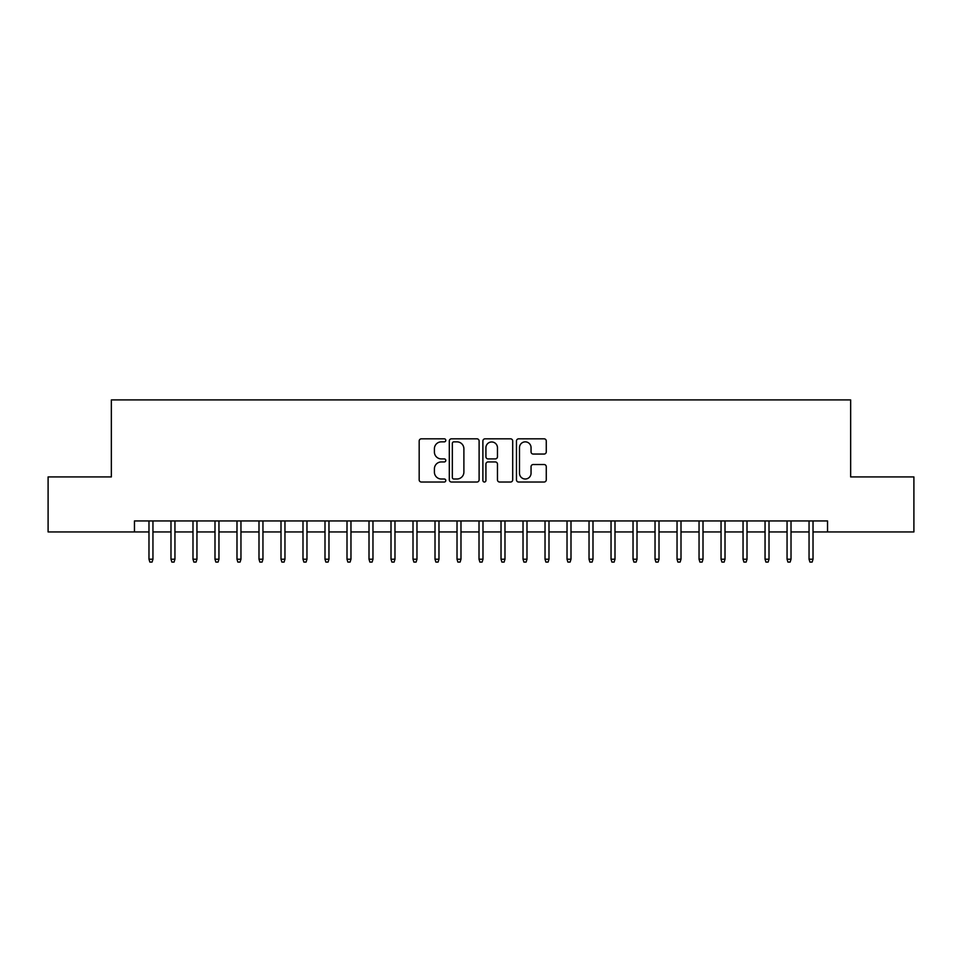 <?xml version="1.0" encoding="UTF-8"?>
<svg xmlns="http://www.w3.org/2000/svg" width="962" height="962" viewBox="0 0 962 962"><rect width="100%" height="100%" fill="white"/><g stroke="black" fill="none" stroke-linecap="round" stroke-linejoin="round"><path stroke-width="1.44" d="M445.803 440.343A1.515 1.515 0 0 0 444.288 438.828L421.344 438.828A2.164 2.164 0 0 0 419.179 440.993L419.179 479.87A2.164 2.164 0 0 0 421.344 482.022L444.288 482.022A1.515 1.515 0 0 0 445.803 480.507A1.515 1.515 0 0 0 444.288 479.004L441.317 479.004A6.914 6.914 0 0 1 434.403 472.089L434.403 468.855A6.914 6.914 0 0 1 441.317 461.94L444.288 461.94A1.515 1.515 0 0 0 445.803 460.425A1.515 1.515 0 0 0 444.288 458.91L441.317 458.91A6.914 6.914 0 0 1 434.403 452.008L434.403 448.761A6.914 6.914 0 0 1 441.317 441.859L444.288 441.859A1.515 1.515 0 0 0 445.803 440.343M544.119 454.052A2.164 2.164 0 0 0 546.272 451.899L546.272 440.993A2.164 2.164 0 0 0 544.119 438.828L518.638 438.828A2.164 2.164 0 0 0 516.474 440.993L516.474 479.87A2.164 2.164 0 0 0 518.638 482.022L544.119 482.022A2.164 2.164 0 0 0 546.272 479.87L546.272 466.69A2.164 2.164 0 0 0 544.119 464.526L533.213 464.526A2.164 2.164 0 0 0 531.048 466.69L531.048 473.22A5.772 5.772 0 0 1 525.276 479.004A5.772 5.772 0 0 1 519.492 473.22L519.492 447.631A5.772 5.772 0 0 1 525.276 441.859A5.772 5.772 0 0 1 531.048 447.631L531.048 451.899A2.164 2.164 0 0 0 533.213 454.052L544.119 454.052M134.464 531.938L48.1 531.938L48.1 476.924L111.351 476.924L111.351 399.915L850.648 399.915L850.648 476.924L913.9 476.924L913.9 531.938L827.536 531.938L827.536 520.935L134.464 520.935L134.464 531.938L148.978 531.938M479.112 440.993A2.164 2.164 0 0 0 476.948 438.828L451.467 438.828A2.164 2.164 0 0 0 449.302 440.993L449.302 479.87A2.164 2.164 0 0 0 451.467 482.022L476.948 482.022A2.164 2.164 0 0 0 479.112 479.87L479.112 440.993M485.052 438.828L510.533 438.828A2.164 2.164 0 0 1 512.698 440.993L512.698 479.87A2.164 2.164 0 0 1 510.533 482.022L499.627 482.022A2.164 2.164 0 0 1 497.462 479.87L497.462 464.105A2.164 2.164 0 0 0 495.31 461.94L488.071 461.94A2.164 2.164 0 0 0 485.918 464.105L485.918 480.507A1.515 1.515 0 0 1 484.403 482.022A1.515 1.515 0 0 1 482.888 480.507L482.888 440.993A2.164 2.164 0 0 1 485.052 438.828M152.946 531.938L170.983 531.938M174.94 531.938L192.989 531.938M196.945 531.938L214.995 531.938M218.951 531.938L236.989 531.938M240.957 531.938L258.994 531.938M262.951 531.938L281 531.938M284.956 531.938L302.994 531.938M306.962 531.938L325 531.938M328.968 531.938L347.005 531.938M350.962 531.938L369.011 531.938M372.967 531.938L391.005 531.938M394.973 531.938L413.011 531.938M416.967 531.938L435.016 531.938M438.973 531.938L457.022 531.938M460.978 531.938L479.016 531.938M482.984 531.938L501.022 531.938M504.978 531.938L523.027 531.938M526.984 531.938L545.033 531.938M548.989 531.938L567.027 531.938M570.995 531.938L589.033 531.938M592.989 531.938L611.038 531.938M614.995 531.938L633.032 531.938M637 531.938L655.038 531.938M659.006 531.938L677.044 531.938M681 531.938L699.049 531.938M703.006 531.938L721.043 531.938M725.011 531.938L743.049 531.938M747.005 531.938L765.055 531.938M769.011 531.938L787.06 531.938M791.017 531.938L809.054 531.938M813.022 531.938L827.536 531.938M453.848 441.859A1.515 1.515 0 0 0 452.332 443.362L452.332 477.489A1.515 1.515 0 0 0 453.848 479.004L456.974 479.004A6.914 6.914 0 0 0 463.888 472.089L463.888 448.761A6.914 6.914 0 0 0 456.974 441.859L453.848 441.859M497.462 447.739A5.772 5.772 0 0 0 491.69 441.967A5.772 5.772 0 0 0 485.918 447.739L485.918 456.758A2.164 2.164 0 0 0 488.071 458.91L495.31 458.91A2.164 2.164 0 0 0 497.462 456.758L497.462 447.739M148.978 559.223L149.868 562.085L152.056 562.085L152.946 559.223L148.978 559.223L148.978 520.935M152.946 559.223L152.946 520.935M170.983 559.223L171.861 562.085L174.062 562.085L174.94 559.223L170.983 559.223L170.983 520.935M174.94 559.223L174.94 520.935M192.989 559.223L193.867 562.085L196.068 562.085L196.945 559.223L192.989 559.223L192.989 520.935M196.945 559.223L196.945 520.935M214.995 559.223L215.873 562.085L218.073 562.085L218.951 559.223L214.995 559.223L214.995 520.935M218.951 559.223L218.951 520.935M236.989 559.223L237.867 562.085L240.067 562.085L240.957 559.223L236.989 559.223L236.989 520.935M240.957 559.223L240.957 520.935M258.994 559.223L259.872 562.085L262.073 562.085L262.951 559.223L258.994 559.223L258.994 520.935M262.951 559.223L262.951 520.935M281 559.223L281.878 562.085L284.079 562.085L284.956 559.223L281 559.223L281 520.935M284.956 559.223L284.956 520.935M302.994 559.223L303.884 562.085L306.084 562.085L306.962 559.223L302.994 559.223L302.994 520.935M306.962 559.223L306.962 520.935M325 559.223L325.877 562.085L328.078 562.085L328.968 559.223L325 559.223L325 520.935M328.968 559.223L328.968 520.935M347.005 559.223L347.883 562.085L350.084 562.085L350.962 559.223L347.005 559.223L347.005 520.935M350.962 559.223L350.962 520.935M369.011 559.223L369.889 562.085L372.09 562.085L372.967 559.223L369.011 559.223L369.011 520.935M372.967 559.223L372.967 520.935M391.005 559.223L391.895 562.085L394.095 562.085L394.973 559.223L391.005 559.223L391.005 520.935M394.973 559.223L394.973 520.935M413.011 559.223L413.888 562.085L416.089 562.085L416.967 559.223L413.011 559.223L413.011 520.935M416.967 559.223L416.967 520.935M435.016 559.223L435.894 562.085L438.095 562.085L438.973 559.223L435.016 559.223L435.016 520.935M438.973 559.223L438.973 520.935M457.022 559.223L457.9 562.085L460.101 562.085L460.978 559.223L457.022 559.223L457.022 520.935M460.978 559.223L460.978 520.935M479.016 559.223L479.906 562.085L482.094 562.085L482.984 559.223L479.016 559.223L479.016 520.935M482.984 559.223L482.984 520.935M501.022 559.223L501.899 562.085L504.1 562.085L504.978 559.223L501.022 559.223L501.022 520.935M504.978 559.223L504.978 520.935M523.027 559.223L523.905 562.085L526.106 562.085L526.984 559.223L523.027 559.223L523.027 520.935M526.984 559.223L526.984 520.935M545.033 559.223L545.911 562.085L548.112 562.085L548.989 559.223L545.033 559.223L545.033 520.935M548.989 559.223L548.989 520.935M567.027 559.223L567.905 562.085L570.105 562.085L570.995 559.223L567.027 559.223L567.027 520.935M570.995 559.223L570.995 520.935M589.033 559.223L589.91 562.085L592.111 562.085L592.989 559.223L589.033 559.223L589.033 520.935M592.989 559.223L592.989 520.935M611.038 559.223L611.916 562.085L614.117 562.085L614.995 559.223L611.038 559.223L611.038 520.935M614.995 559.223L614.995 520.935M633.032 559.223L633.922 562.085L636.122 562.085L637 559.223L633.032 559.223L633.032 520.935M637 559.223L637 520.935M655.038 559.223L655.916 562.085L658.116 562.085L659.006 559.223L655.038 559.223L655.038 520.935M659.006 559.223L659.006 520.935M677.044 559.223L677.921 562.085L680.122 562.085L681 559.223L677.044 559.223L677.044 520.935M681 559.223L681 520.935M699.049 559.223L699.927 562.085L702.128 562.085L703.006 559.223L699.049 559.223L699.049 520.935M703.006 559.223L703.006 520.935M721.043 559.223L721.933 562.085L724.133 562.085L725.011 559.223L721.043 559.223L721.043 520.935M725.011 559.223L725.011 520.935M743.049 559.223L743.927 562.085L746.127 562.085L747.005 559.223L743.049 559.223L743.049 520.935M747.005 559.223L747.005 520.935M765.055 559.223L765.932 562.085L768.133 562.085L769.011 559.223L765.055 559.223L765.055 520.935M769.011 559.223L769.011 520.935M787.06 559.223L787.938 562.085L790.139 562.085L791.017 559.223L787.06 559.223L787.06 520.935M791.017 559.223L791.017 520.935M809.054 559.223L809.944 562.085L812.132 562.085L813.022 559.223L809.054 559.223L809.054 520.935M813.022 559.223L813.022 520.935"/></g></svg>
